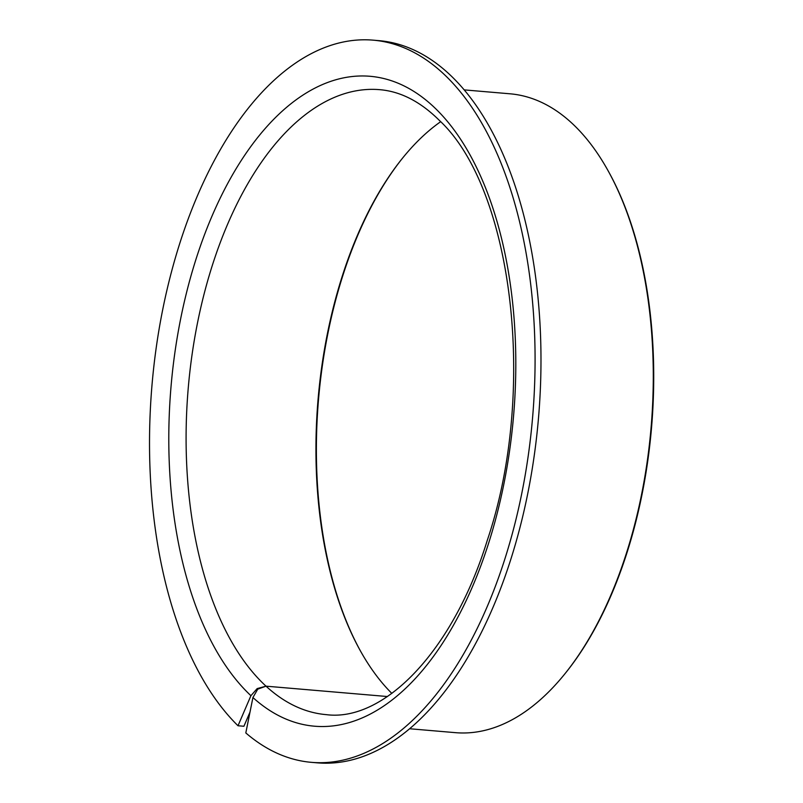 <?xml version="1.0" encoding="UTF-8"?>
<svg xmlns="http://www.w3.org/2000/svg" width="803" height="803" viewBox="0 0 803 803"><rect width="100%" height="100%" fill="white"/><g stroke="black" fill="none" stroke-linecap="round" stroke-linejoin="round"><path stroke-width="1.2" d="M440.636 121.705A313.622 165.267 -85.1 0 0 401.58 159.345A313.622 165.267 -85.1 0 0 359.744 649.697A313.622 165.267 -85.1 0 0 390.941 692.497A313.622 165.267 -85.1 0 0 391.854 693.411M401.992 158.833A315.017 166 -85.1 0 0 360.065 650.269M409.681 728.753L455.512 732.667A320.598 168.941 -85.1 0 0 565.744 672.753A320.598 168.941 -85.1 0 0 608.513 171.511A320.598 168.941 -85.1 0 0 576.624 127.757A320.598 168.941 -85.1 0 0 510.015 93.8L464.184 89.886M565.744 672.753L566.567 671.73A319.203 168.208 -85.1 0 0 609.146 172.665L608.513 171.511M245.808 732.938A362.414 190.973 -85.1 0 0 311.494 762.348A362.414 190.973 -85.1 0 0 521.9 492.811A362.414 190.973 -85.1 0 0 448.405 78.533A362.414 190.973 -85.1 0 0 373.104 40.15A362.414 190.973 -85.1 0 0 162.698 309.677A362.414 190.973 -85.1 0 0 236.202 723.955A362.414 190.973 -85.1 0 0 238.009 725.761L250.917 695.699L257.161 688.603L266.024 686.174L257.753 689.155L252.925 697.546L245.808 732.938M311.494 762.348L317.396 762.85A362.414 190.973 -85.1 0 0 527.802 493.323A362.414 190.973 -85.1 0 0 454.307 79.045A362.414 190.973 -85.1 0 0 379.006 40.652L373.104 40.15M250.004 712.08L243.911 726.263L238.009 725.761M387.427 696.532L266.024 686.174A313.622 165.267 -85.1 0 0 326.259 714.64C383.212 722.068 452.721 652.427 487.26 540.399C537.689 391.643 512.766 188.695 439.492 120.53C420.521 101.65 400.546 91.361 379.588 89.665A313.622 165.267 -85.1 0 0 197.498 322.916A313.622 165.267 -85.1 0 0 261.105 681.426A313.622 165.267 -85.1 0 0 266.024 686.174L387.427 696.532M252.925 697.546A326.169 171.872 -85.1 0 0 489.097 541.714A326.169 171.872 -85.1 0 0 437.796 110.814A326.169 171.872 -85.1 0 0 197.458 254.702A326.169 171.872 -85.1 0 0 246.812 691.684A326.169 171.872 -85.1 0 0 250.917 695.699"/></g></svg>
